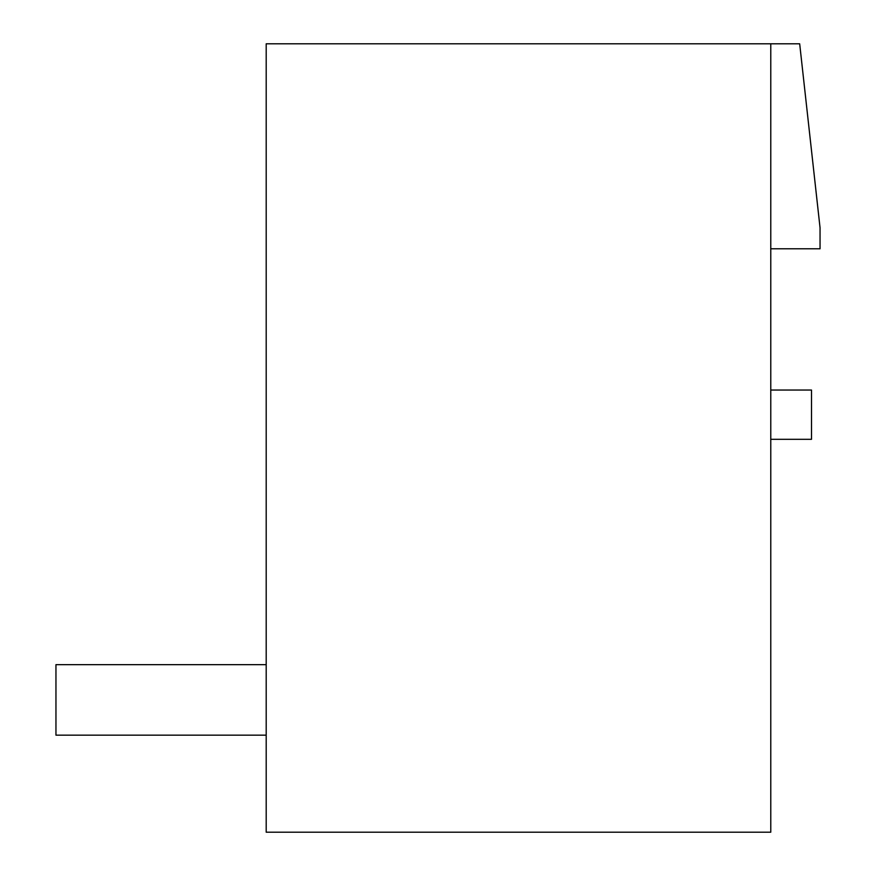 <?xml version="1.0" encoding="UTF-8"?>
<svg xmlns="http://www.w3.org/2000/svg" width="876" height="876" viewBox="0 0 876 876"><rect width="100%" height="100%" fill="white"/><g stroke="black" fill="none" stroke-linecap="round" stroke-linejoin="round"><path stroke-width="1.31" d="M770.77 439.314L811.505 439.314L811.505 390.039L770.77 390.039M770.77 248.784L820.045 248.784L820.045 227.76L799.678 43.8L266.195 43.8L266.195 832.2L770.77 832.2L770.77 43.8M266.195 735.161L55.955 735.161L55.955 664.665L266.195 664.665"/></g></svg>
